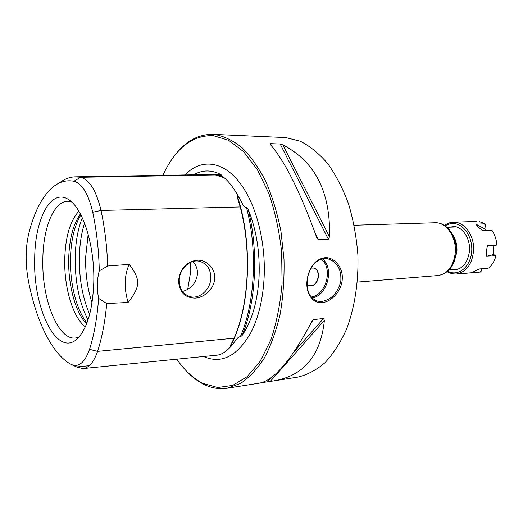 <?xml version="1.0" encoding="UTF-8"?>
<svg xmlns="http://www.w3.org/2000/svg" width="523" height="523" viewBox="0 0 523 523"><rect width="100%" height="100%" fill="white"/><g stroke="black" fill="none" stroke-linecap="round" stroke-linejoin="round"><path stroke-width="0.78" d="M240.253 336.871L242.116 335.498C251.896 321.096 257.538 301.634 259.055 277.112C260.055 252.354 256.427 229.747 248.164 209.298L246.425 207.298C257.846 249.987 255.008 303.615 240.253 336.871C239.266 336.616 238.155 337.289 236.932 338.878L231.166 346.213C226.047 351.763 221.366 354.738 217.11 355.156L82.98 368.578L76.535 366.969L74.05 365.387M217.019 175.257L221.7 175.65L221.092 174.649C211.54 169.7 202.401 169.753 193.68 174.806M221.7 175.65L220.281 175.774L223.681 177.356L222.791 177.375L215.443 174.944L209.076 174.545L75.665 176.833M203.532 356.516C221.288 364.283 236.971 356.496 250.582 333.158C258.303 318.324 262.801 300.039 264.076 278.314C265.965 244.215 257.081 207.67 242.358 186.436C224.897 160.502 201.283 157.776 184.965 174.957M223.681 177.356C228.205 180.834 233.023 186.986 238.115 195.824L242.071 203.101C243.679 206.454 245.13 207.853 246.425 207.298M59.21 183.057C64.198 179.114 69.526 177.042 75.188 176.839L80.549 177.29C89.498 179.67 96.324 190.718 101.024 210.455L240.234 206.951L237.442 197.727L237.213 195.844L238.115 195.824M231.166 346.213L230.277 346.304L230.421 345.5L234.114 338.191C248.935 304.582 251.759 250.184 240.234 206.951M28.183 279.628C35.257 317.487 49.685 349.632 67.552 362.249L70.239 363.982C78.162 368.107 84.595 363.23 89.538 349.344C94.166 334.831 97.186 317.847 98.605 298.391C96.755 288.428 96.977 279.256 99.278 270.862C98.847 250.458 96.663 230.911 92.728 212.227C88.413 193.863 82.144 183.534 73.926 181.252C65.865 179.742 58.432 182.056 51.614 188.182C41.592 197.596 33.988 212.684 28.791 233.435C25.49 247.712 25.294 263.115 28.183 279.628M93.78 282.603C94.826 248.366 84.36 212.345 71.135 201.564C52.607 184.822 34.708 217.13 34.695 259.088C32.975 310.002 58.347 360.452 78.744 337.263C87.733 326.783 92.741 308.563 93.78 282.603M128.102 302.444C123.879 288.108 124.252 275.405 129.22 264.35C140.798 279.746 140.53 286.421 128.102 302.444L106.725 303.543L98.605 298.391M99.278 270.862L107.699 265.998L129.22 264.35M92.728 212.227L101.024 210.455C104.803 228.126 107.025 246.64 107.699 265.998M106.725 303.543C105.084 321.73 102.031 337.675 97.566 351.378C93.865 362.145 89.002 367.878 82.98 368.578M214.724 278.275C214.325 288.657 204.473 297.692 194.994 298.11C184.632 297.711 179.154 291.86 178.565 280.563C180.056 268.789 186.123 261.99 196.759 260.173C206.35 259.532 215.221 268.07 214.724 278.275M190.078 296.626C183.017 294.299 179.409 288.807 179.245 280.145C179.376 268.822 190.195 258.898 199.518 261.271C206.951 263.507 210.73 269.07 210.834 277.975C210.658 289.337 199.649 299.391 190.078 296.626L187.764 295.796M192.882 261.507C196.047 264.886 197.589 268.972 197.511 273.764C196.223 283.002 191.228 288.905 182.534 291.468M78.855 211.227C70.128 220.758 65.414 236.769 64.728 259.258C64.028 287.428 72.854 317.481 85.341 326.803M80.411 213.985C73.155 224.19 69.245 239.214 68.69 259.068C68.062 284.943 75.449 312.577 86.57 323.887M190.679 262.298L190.784 271.006L187.718 289.369M187.613 289.428L187.96 288.591M71.527 201.917C55.968 196.458 43.056 224.877 42.847 259.375C41.559 302.098 60.478 346.069 79.097 336.877M80.895 214.914C74.436 225.55 70.958 240.162 70.461 258.735C69.873 283.682 76.521 310.309 86.949 322.913M176.787 359.19C184.527 370.421 193.235 378.475 202.891 383.366L217.692 387.51L232.728 385.386L247.189 376.632L260.199 361.288L270.862 339.878C276.569 322.9 280.302 304.131 282.067 283.558L281.649 252.158C279.321 231.14 275.033 211.514 268.783 193.275L257.355 169.622L243.659 151.709L228.656 140.301L213.273 135.634C193.249 135.124 177.068 147.068 164.738 171.466L162.882 175.336M185.691 370.264C191.366 376.449 197.426 381.143 203.859 384.353C211.442 388.099 219.189 389.393 227.106 388.223L240.482 383.451C249.157 377.684 257.107 369.218 264.337 358.052C270.96 345.435 276.229 330.784 280.151 314.101C283.152 296.548 284.434 278.269 284.002 259.251L280.943 231.225C277.314 213.064 272.254 196.439 265.756 181.37C258.591 167.55 250.622 156.259 241.835 147.493C232.794 140.341 223.641 135.987 214.371 134.444L212.868 134.346C197.805 134.202 184.756 141.694 173.721 156.822M273.398 380.947L297.685 377.129C307.21 374.913 316.323 370.088 325.031 362.668C333.308 353.77 340.486 342.591 346.566 329.137C354.686 307.583 358.7 281.773 357.895 255.015C356.496 237.2 353.385 220.17 348.56 203.931C342.859 188.535 335.936 175.127 327.797 163.686C319.154 153.638 310.008 146.159 300.346 141.256L285.826 137.582L212.868 134.346M259.127 383.189L259.284 383.163C273.889 380.594 291.35 360.138 311.682 321.789L313.722 319.579L311.518 322.103M324.397 320.364L270.313 381.385L272.973 381.012C303.503 376.155 320.645 355.934 324.397 320.364L323.534 318.494L313.722 319.579M270.313 381.385L261.35 382.712M329.503 236.834L328.366 239.22L318.468 239.639L317.239 238.619L316.67 237.35C300.32 192.111 284.845 161.13 270.234 144.4L269.96 143.969L270.476 143.648L280.184 144.021L282.825 144.878L329.503 236.834C330.693 192.222 315.134 161.568 282.825 144.878M325.045 257.669C334.119 256.924 343.219 267.246 342.258 279.171C341.689 291.076 331.34 301.895 322.318 302.575C312.532 304.033 305.079 292.743 307.21 279.334L307.851 275.915C310.95 264.88 316.683 258.8 325.045 257.669L324.443 258.539L327.588 258.735C337.06 261.644 341.473 269.11 340.833 281.139C337.832 292.88 331.504 299.64 321.848 301.425L317.827 301.196C309.753 298.496 306.262 291.18 307.354 279.256L307.962 275.987C310.91 265.455 316.402 259.643 324.443 258.539M307.086 284.643L309.374 285.728L310.969 285.826C319.174 285.61 321.475 269.162 313.447 268.051L311.028 268.109M308.89 285.604L310.708 285.754C318.644 285.558 321.259 269.796 313.623 268.09M448.329 227.244L454.873 226.524C463.535 227.851 470.556 239.573 469.497 251.38C467.261 264.416 461.214 270.541 451.369 269.757L450.702 269.593L451.369 269.757C461.214 270.541 467.261 264.416 469.497 251.38C470.556 239.573 463.535 227.851 454.873 226.524L448.329 227.244M455.102 223.694C451.571 223.151 448.244 223.877 445.125 225.877C448.244 223.877 451.571 223.151 455.102 223.694C464.901 225.151 472.884 238.423 471.674 251.798C470.615 265.213 460.783 274.837 451.146 272.548C460.783 274.837 470.615 265.213 471.674 251.798C472.884 238.423 464.901 225.151 455.102 223.694M447.668 271.306L451.146 272.548L447.668 271.306M456.108 222.367L453.349 222.183C450.159 222.308 447.211 223.399 444.498 225.465C447.211 223.399 450.159 222.308 453.349 222.183L456.108 222.367C465.633 223.811 473.727 235.801 473.701 248.961C472.661 263.579 466.849 271.94 456.252 274.059C466.849 271.94 472.661 263.579 473.701 248.961C473.727 235.801 465.633 223.811 456.108 222.367M447.1 271.79L451.937 273.751L456.252 274.059L451.937 273.751L447.1 271.79M480.559 271.967L456.252 274.059L480.689 272.019L481.912 268.757L480.879 271.967L471.805 272.679L479.101 268.972L487.861 268.292L489.038 267.815L487.861 268.292L479.101 268.972L471.805 272.679L480.559 271.967L481.676 268.776L480.559 271.967M495.797 256.368C494.412 261.108 492.156 264.919 489.038 267.815C492.156 264.919 494.412 261.108 495.797 256.368L495.634 255.793L495.797 256.368M495.294 255.695L494.81 254.982L493.019 254.636L493.83 245.398L493.019 254.636L486.521 256.277L495.634 255.793L494.81 254.982L493.019 254.636L486.521 256.277L486.383 251.158L486.521 256.277L495.294 255.695L494.81 254.982L495.294 255.695M487.429 245.758L486.383 251.158L487.429 245.758L496.209 245.267L496.85 244.457L496.209 245.267L487.429 245.758M492.261 230.793C494.797 234.788 496.327 239.344 496.85 244.457C496.327 239.344 494.797 234.788 492.261 230.793L491.169 230.238L482.383 230.591C479.192 227.923 477.035 225.792 475.897 224.21L485.011 223.772L475.897 224.21L484.35 228.636L486.187 230.434L484.35 228.636L485.403 226.799L484.35 228.636L475.897 224.21C477.035 225.792 479.192 227.923 482.383 230.591L491.169 230.238L492.261 230.793M484.841 223.576L479.388 221.641L484.841 223.576M485.534 225.858L485.403 226.799L484.677 223.916L485.403 226.799L485.011 223.772L485.534 225.858M476.616 221.464L453.349 222.183L476.616 221.464M248.164 209.305C258.787 251.079 256.061 302.582 242.11 335.491M212.972 174.656L221.092 174.656M236.043 192.327L241.796 202.558M221.929 177.094L222.791 177.375M237.213 195.844C253.537 243.901 249.974 311.27 230.277 346.304M72.187 364.904L76.535 366.969L89.25 365.701M89.538 349.344L97.566 351.378L234.114 338.191M73.926 181.252L80.549 177.29L215.443 174.944M92.015 302.909C87.478 288.788 85.354 273.575 85.635 257.251L88.165 234.226M88.021 319.886C79.241 302.673 74.966 281.832 75.181 257.355C75.541 242.097 77.914 228.911 82.301 217.803M84.549 223.158C81.379 233.193 79.646 244.529 79.352 257.153C79.084 278.681 82.523 297.737 89.662 314.31M323.534 318.494L293.991 351.953M271.921 376.939L267.711 381.712M270.476 143.648L271.679 146.048M315.062 232.82L318.468 239.639M280.184 144.021L328.366 239.22M437.986 275.543C447.642 273.889 453.382 266.397 455.226 253.054C456.814 237.318 446.269 221.909 435.031 222.752C447.237 222.02 457.71 237.442 456.128 252.864C454.389 266.122 448.342 273.679 437.986 275.543L357.392 282.093M456.141 252.812L455.997 245.777L454.461 239.004M452.493 234.428C455.86 239.462 457.324 245.32 456.899 251.994L454.042 261.984M322.318 302.575L321.848 301.425M322.318 258.839C334.7 267.979 327.313 295.992 311.996 297.94M321.07 259.186C333.458 267.743 326.202 295.482 311.159 297.005M235.448 191.385L242.071 203.101M235.71 340.401L236.932 338.878M230.806 344.755L230.421 345.5M259.284 383.163L227.106 388.223M312.832 320.109L312.453 320.534M316.892 237.913L317.239 238.619M354.208 225.243L435.031 222.752M446.936 227.289L455.173 227.002M449.316 269.698L458.972 268.959M317.827 301.196L316.154 300.692"/></g></svg>
